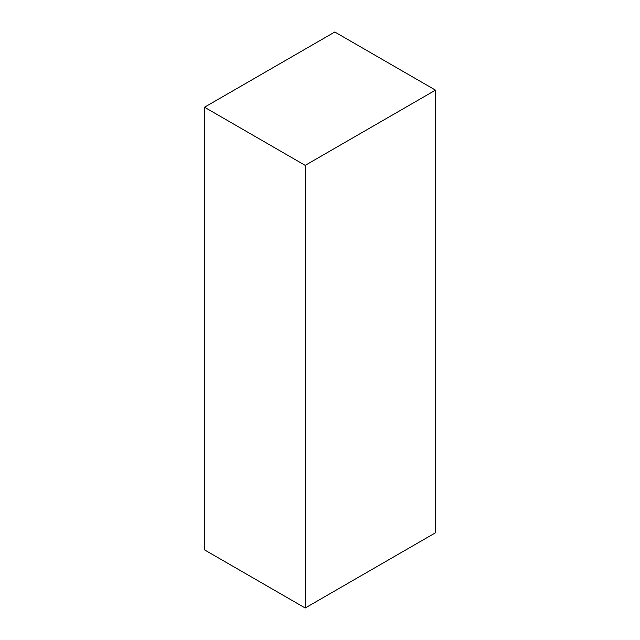 <?xml version="1.0" encoding="UTF-8"?>
<svg xmlns="http://www.w3.org/2000/svg" width="640" height="640" viewBox="0 0 640 640"><rect width="100%" height="100%" fill="white"/><g stroke="black" fill="none" stroke-linecap="round" stroke-linejoin="round"><path stroke-width="0.96" d="M204.504 107.224L204.504 549.864L305.2 608L305.2 165.368L435.496 90.136L334.8 32L204.504 107.224L305.2 165.368M305.2 608L435.496 532.776L435.496 90.136"/></g></svg>
